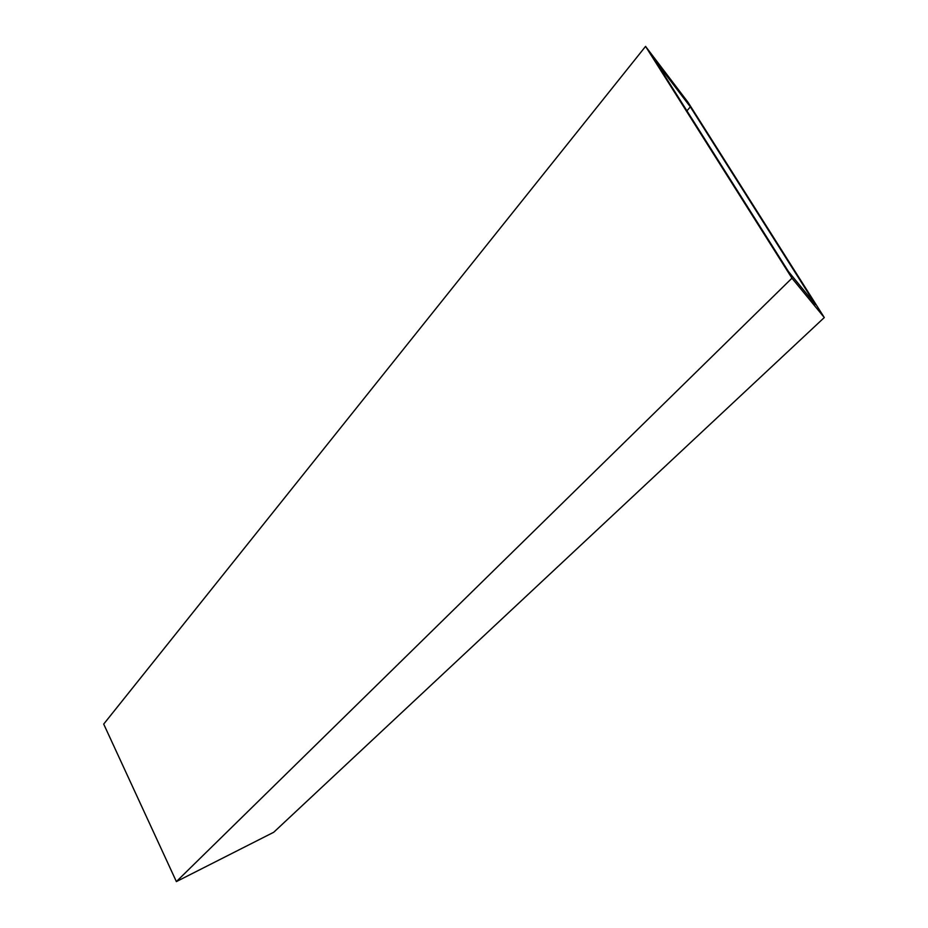 <?xml version="1.0" encoding="UTF-8"?>
<svg xmlns="http://www.w3.org/2000/svg" width="928" height="928" viewBox="0 0 928 928"><rect width="100%" height="100%" fill="white"/><g stroke="black" fill="none" stroke-linecap="round" stroke-linejoin="round"><path stroke-width="1.39" d="M645.563 46.4L688.054 102.335L824.296 317.55L273.737 832.254L176.378 881.6L103.704 724.084L645.563 46.4L791.955 278.18L824.296 317.55M690.339 106.848L655.562 61.178L788.406 271.452L815.515 304.628L690.339 106.848L686.94 110.838M176.378 881.6L791.955 278.18"/></g></svg>
